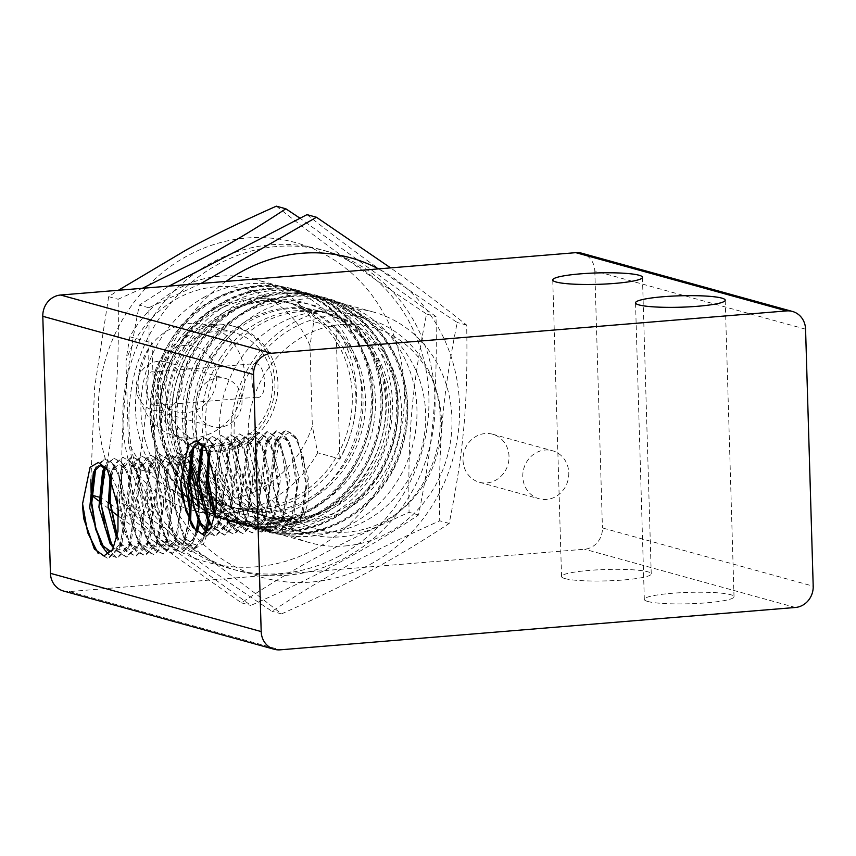 <?xml version="1.0" encoding="UTF-8"?>
<svg xmlns="http://www.w3.org/2000/svg" width="856" height="856" viewBox="0 0 856 856"><rect width="100%" height="100%" fill="white"/><g stroke="black" fill="none" stroke-linecap="round" stroke-linejoin="round"><path stroke-width="0.64" stroke-dasharray="4.28 3.21" d="M565.003 578.592A44.865 5.703 -1.7 0 0 615.271 580.529A44.865 5.703 -1.7 0 0 651.245 573.852A44.865 5.703 -1.7 0 0 647.799 571.787A44.865 5.703 -1.7 0 0 597.52 569.85A44.865 5.703 -1.7 0 0 561.547 576.516A44.865 5.703 -1.7 0 0 565.003 578.592M647.767 601.468A44.865 5.703 -1.7 0 0 698.047 603.405A44.865 5.703 -1.7 0 0 734.02 596.739A44.865 5.703 -1.7 0 0 730.575 594.663A44.865 5.703 -1.7 0 0 680.295 592.727A44.865 5.703 -1.7 0 0 644.322 599.393A44.865 5.703 -1.7 0 0 647.767 601.468M219.575 430.589A111.676 102.41 105.5 0 0 292.87 529.746A111.676 102.41 105.5 0 0 425.657 413.641A111.676 102.41 105.5 0 0 352.372 314.484A111.676 102.41 105.5 0 0 219.575 430.589M440.219 417.675A111.676 102.41 -74.5 0 1 307.432 533.78A111.676 102.41 -74.5 0 1 234.137 434.613A111.676 102.41 -74.5 0 1 366.935 318.507A111.676 102.41 -74.5 0 1 440.219 417.675M63.515 591.025A19.945 18.286 105.5 0 0 69.411 591.582L584.627 549.22A19.945 18.286 105.5 0 0 597.467 542.351A19.945 18.286 105.5 0 0 602.431 527.927L813.2 586.189M805.571 329.175L594.813 270.913A19.945 18.286 105.5 0 0 589.003 257.378A19.945 18.286 105.5 0 0 581.716 253.205M463.01 460.121A24.931 22.855 105.5 0 0 479.371 482.26A24.931 22.855 105.5 0 0 509.01 456.334A24.931 22.855 105.5 0 0 492.649 434.206A24.931 22.855 105.5 0 0 463.01 460.121M568.791 472.865A24.931 22.855 -74.5 0 1 539.152 498.781A24.931 22.855 -74.5 0 1 522.791 476.642A24.931 22.855 -74.5 0 1 552.43 450.727A24.931 22.855 -74.5 0 1 568.791 472.865M136.232 387.896A24.931 22.855 105.5 0 0 152.593 410.024A24.931 22.855 105.5 0 0 182.232 384.109A24.931 22.855 105.5 0 0 165.871 361.981A24.931 22.855 105.5 0 0 136.232 387.896M242.013 400.64A24.931 22.855 -74.5 0 1 212.363 426.555A24.931 22.855 -74.5 0 1 196.013 404.417A24.931 22.855 -74.5 0 1 225.652 378.502A24.931 22.855 -74.5 0 1 242.013 400.64M94.738 469.751L96.032 466.584L104.282 458.837L111.804 462.711L118.599 474.823L125.029 514.017L120.236 545.261L107.856 558.583L94.738 549.509M95.658 468.478L104.742 458.795L114.19 465.129L122.355 485.769L125.49 513.985L119.455 548.161L108.316 558.54L98.012 553.179M104.86 467.718L113.944 458.046L123.392 464.38L131.556 485.02L134.692 513.226L128.635 547.423L117.518 557.78L104.025 548.15M103.94 468.992L105.224 465.835L113.484 458.078L121.006 461.951L127.801 474.074L134.232 513.268L129.438 544.502L117.058 557.823L108.637 554.367M111.366 476.835L116.106 462.743L123.146 457.286L132.594 463.631L140.759 484.261L143.894 512.466L137.837 546.684L126.72 557.021L113.238 547.401M111.045 476.107L114.426 465.086L122.686 457.318L130.208 461.202L137.003 473.315L143.434 512.509L138.629 543.753L126.26 557.063L113.581 548.653L111.815 545.85M189.347 520.17L183.847 542.865L172.719 553.244L163.945 549.466L155.91 537.461L146.975 498.47L149.672 467.397L159.944 454.269L169.37 460.571L177.545 481.2L180.691 509.448L174.645 543.635L163.517 554.003L154.743 550.226L146.708 538.21L137.773 499.23L140.47 468.157L150.752 455.018L160.179 461.341L168.354 481.971L171.489 510.197L165.433 544.405L154.315 554.763L145.541 550.986L137.506 538.97L128.571 499.99L131.268 468.917L141.55 455.777L150.977 462.101L159.152 482.731L162.287 510.957L156.231 545.176L145.113 555.512L136.35 551.745L128.304 539.729L119.369 500.739L122.066 469.677L132.348 456.526L141.786 462.861L149.961 483.501L153.096 511.717L147.029 545.935L135.922 556.272L125.982 551.317L117.229 536.059M188.973 519.314L183.131 543.442L172.259 553.286L159.601 544.887L150.816 524.707L146.515 498.513L151.202 462.101L159.484 454.301L167.006 458.174L173.8 470.297L180.231 509.481L175.427 540.725L163.057 554.046L150.399 545.657L141.614 525.466L137.313 499.273L142.01 462.85L150.292 455.06L157.804 458.934L164.598 471.046L171.029 510.24L166.235 541.484L153.855 554.795L141.208 546.406L132.412 526.226L128.111 500.022L132.808 463.599L141.09 455.809L148.612 459.693L155.396 471.806L161.827 511L157.033 542.244L144.653 555.555L131.995 547.155L123.211 526.975L118.909 500.781L123.617 464.348L131.888 456.569L139.41 460.442L146.194 472.565L152.636 511.749L147.831 542.993L135.462 556.304L122.793 547.904L117.079 536.873M193.82 446.597L202.915 436.913L212.352 443.248L220.516 463.877L223.662 492.093L217.617 526.269L206.489 536.659L196.174 531.287L190.107 546.535L181.461 552.527L168.793 544.116L160.008 523.936L155.706 497.753L160.404 461.341L168.686 453.541L181.6 466.156M196.58 531.63L193.049 542.094L181.921 552.484L173.147 548.717L165.112 536.701L156.166 497.721L158.874 466.648L169.146 453.509L178.562 459.8L187.839 485.673M199.095 507.929L198.464 520.266M198.635 507.972L198.089 519.442M191.37 453.145L203 472.705L207.837 507.212L203.032 538.456L190.653 551.767L177.973 543.346L169.199 523.166L164.908 497.004L169.616 460.571L177.888 452.792L188.47 460.903M189.743 463.214L190.128 463.984M205.108 533.459L202.262 541.334L191.113 551.735L182.349 547.958L174.303 535.942L165.369 496.962L168.076 465.889L178.348 452.749L188.577 460.293M189.829 462.454L190.203 463.182M197.041 484.935L198.464 495.078M207.655 494.329L208.297 507.18L207.548 520.619M210.555 506.003L209.292 528.173L203.674 543.592L195.275 548.289L186.276 541.281L175.962 511.738L174.11 496.245L178.818 459.79L187.09 452.032L190.567 452.717M189.861 454.868L178.647 466.552L174.571 496.202L177.278 465.14L187.55 451.989L190.642 452.514M191.434 452.888L196.966 458.292M197.779 459.533L206.243 484.196M192.9 447.859L194.194 444.703L202.455 436.956L209.977 440.829L216.761 452.942L223.202 492.136L218.398 523.38L206.029 536.691L192.91 527.628M203.032 445.826L212.117 436.153L221.554 442.499L229.729 463.128L232.853 491.344L226.808 525.541L215.68 535.899L202.198 526.258M202.102 447.1L203.396 443.943L211.657 436.196L219.179 440.07L225.963 452.182L232.393 491.376L227.6 522.62L215.22 535.931L206.81 532.486M209.527 454.943L214.278 440.861L221.319 435.394L230.756 441.739L238.92 462.379L242.055 490.584L235.999 524.803L224.882 535.139L211.4 525.509M209.217 454.215L212.588 443.194L220.859 435.437L228.37 439.31L235.165 451.433L241.595 490.627L236.802 521.871L224.422 535.171L211.753 526.761L209.977 523.958M295.127 436.41L297.439 439.749L288.536 433.018L280.244 437.823L272.743 474.32L275.439 443.248L285.711 430.097L295.138 436.41L303.313 457.04L306.459 485.288L300.424 519.453L289.285 529.843L280.511 526.076L272.476 514.06L263.541 475.08L266.237 444.007L276.52 430.857L285.925 437.159L294.111 457.8L297.257 486.048L291.222 520.213L280.083 530.602L271.309 526.825L263.274 514.82L254.339 475.829L257.035 444.756L267.318 431.617L276.734 437.919L284.92 458.559L288.055 486.807L282.02 520.983L270.881 531.362L262.118 527.585L254.072 515.569L245.137 476.589L247.833 445.516L258.116 432.376L267.532 438.679L275.718 459.319L278.863 487.556L272.807 521.753L261.69 532.122L252.916 528.345L244.87 516.329L235.935 477.348L238.631 446.276L248.914 433.136L258.341 439.449L266.516 460.079L269.661 488.316L263.605 522.524L252.488 532.871L243.714 529.104L235.668 517.088L226.733 478.097L229.44 447.035L239.712 433.896L249.15 440.219L257.324 460.849L260.459 489.076L254.403 523.284L243.286 533.63L234.512 529.864L226.476 517.848L217.542 478.857L220.238 447.784L230.51 434.645L239.958 440.979L248.122 461.609L251.257 489.825L245.201 524.054L234.084 534.379L224.154 529.436L215.402 514.178M297.439 439.749L308.203 477.434L308.128 501.98L302.853 520.116L294.079 526.461L284.438 519.399L274.134 489.857L272.283 474.352L276.991 437.908L285.251 430.14L292.773 434.013L299.568 446.137L305.999 485.331L301.205 516.564L288.825 529.885L276.146 521.465L267.372 501.284L263.081 475.112L267.778 438.689L276.06 430.9L283.571 434.773L290.366 446.885L296.797 486.08L292.003 517.324L279.623 530.645L266.954 522.235L258.17 502.055L253.879 475.872L258.576 439.46L266.858 431.659L274.38 435.533L281.164 447.645L287.595 486.839L282.801 518.083L270.421 531.405L257.763 523.005L248.978 502.825L244.677 476.621L249.374 440.219L257.656 432.419L265.178 436.293L271.962 448.405L278.403 487.599L273.599 518.832L261.23 532.154L248.572 523.765L239.776 503.585L235.475 477.38L240.172 440.968L248.454 433.168L255.976 437.052L262.76 449.165L269.201 488.348L264.397 519.592L252.028 532.913L239.37 524.525L230.574 504.334L226.273 478.14L230.981 441.717L239.252 433.928L246.774 437.801L253.569 449.924L259.999 489.108L255.195 520.352L242.826 533.663L230.168 525.274L221.372 505.094L217.082 478.9L221.79 442.456L230.05 434.677L237.572 438.561L244.367 450.673L250.797 489.867L246.004 521.111L233.624 534.422L220.955 526.023L215.241 514.991M308.203 477.434L303.035 513.889L293.127 523.123L281.849 515.633L270.667 479.189L274.369 443.483L281.399 436.86L289.424 442.231L298.915 476.856L293.833 514.649L283.935 523.883L272.657 516.403L261.465 479.97L265.157 444.253L272.197 437.619L280.222 442.991L289.713 477.627L284.631 515.408L274.733 524.632L263.466 517.174L252.274 480.751L255.955 445.024L262.995 438.379L271.02 443.75L280.511 478.397L275.429 516.179L265.542 525.391L254.275 517.944L243.072 481.521L246.753 445.783L253.804 439.139L261.829 444.51L271.32 479.167L266.216 516.949L256.34 526.151L245.084 518.704L233.87 482.281L237.561 446.532L244.602 439.898L252.638 445.281L262.118 479.938L257.014 517.72L247.127 526.911L235.881 519.453L224.679 483.019L228.359 447.281L235.411 440.647L243.446 446.051L252.916 480.708L247.812 518.479L237.925 527.671L226.669 520.202L216.793 493.206M214.942 474.385L219.168 448.03L226.219 441.407L234.244 446.811L243.725 481.468L238.621 519.228L228.723 528.42L217.467 520.951L214.888 516.639M208.479 452.631L209.977 448.769L217.017 442.156L225.053 447.56L234.523 482.217L229.419 519.977L221.319 528.805L211.796 525.884M203.375 445.42L215.84 448.309L225.321 482.955L220.227 520.716L209.346 529.95M206.071 448.276L216.194 484.999M272.743 474.32A49.851 18.843 -94.7 0 0 274.134 489.857M190.963 454.996L199.266 461.63L205.761 475.818M208.607 487.695L209.538 494.03M210.202 504.847L208.821 522.502M207.195 529.532L206.371 532.09M206.05 532.988L204.873 535.77L194.965 545.005L183.687 537.515L172.505 501.081L176.208 465.364L189.551 461.94M196.538 475.529L199.705 522.759M197.383 532.239L195.671 536.53L185.763 545.764L174.485 538.285L163.303 501.862L166.995 466.135L174.036 459.512L182.05 464.872L187.346 476.289M189.904 486.476L191.316 496.566M190.621 522.813L186.469 537.301L176.571 546.524L165.304 539.055L154.101 502.643L157.793 466.905L164.834 460.271L172.859 465.632L182.349 500.279L177.256 538.071L167.369 547.284L156.113 539.826L144.91 503.403L148.591 467.665L155.631 461.02L163.667 466.402L173.147 501.06L168.054 538.831L158.167 548.043L146.911 540.585L135.708 504.163L139.389 468.414L146.44 461.78L154.476 467.173L163.956 501.83L158.852 539.601L148.965 548.792L137.709 541.345L126.506 504.912L130.198 469.163L137.238 462.54L145.274 467.932L154.754 502.6L149.65 540.361L139.763 549.552L128.507 542.094L118.62 515.087M116.78 496.277L121.006 469.912L128.047 463.289L136.083 468.692L145.552 503.36L140.448 541.12L130.561 550.312L119.294 542.832L116.726 538.52M110.317 474.513L111.804 470.661L118.856 464.048L126.881 469.452L136.35 504.098L131.257 541.859L123.157 550.697L113.623 547.776M105.213 467.301L117.679 470.201L127.148 504.837L122.066 542.597L111.184 551.831M107.909 470.158L118.032 506.88M174.571 496.202A49.851 18.843 -94.7 0 0 175.962 511.738M594.813 270.913L602.431 527.927M341.769 324.467A104.689 96.011 -74.5 0 1 441.45 420.317A104.689 96.011 -74.5 0 1 347.921 532.058A104.689 96.011 -74.5 0 1 248.24 436.207A104.689 96.011 -74.5 0 1 341.769 324.467M345.043 545.968A119.647 109.728 105.5 0 0 451.048 437.555A119.647 109.728 105.5 0 0 373.398 312.023A119.647 109.728 105.5 0 0 338.002 308.716A119.647 109.728 105.5 0 0 232.008 417.129A119.647 109.728 105.5 0 0 309.647 542.661A119.647 109.728 105.5 0 0 345.043 545.968M317.694 452.792A119.647 109.728 -74.5 0 1 227.268 513.407A119.647 109.728 -74.5 0 1 191.872 510.112A119.647 109.728 -74.5 0 1 133.697 467.922L128.347 441.407A107.685 98.75 105.5 0 0 222.325 500.279A107.685 98.75 105.5 0 0 312.354 426.277L317.694 452.792L339.928 458.944A119.647 109.728 105.5 0 0 336.034 327.795L313.81 321.653L309.958 345.631L312.354 426.277M309.958 345.631A107.685 98.75 105.5 0 0 215.98 286.76A107.685 98.75 105.5 0 0 125.95 360.761L129.802 336.783A119.647 109.728 -74.5 0 1 220.227 276.167A119.647 109.728 -74.5 0 1 255.623 279.463A119.647 109.728 -74.5 0 1 313.81 321.653M129.802 336.783L152.026 342.924A119.647 109.728 105.5 0 0 155.92 474.064L133.697 467.922M217.189 325.13A63.815 58.518 105.5 0 0 160.661 382.953A63.815 58.518 105.5 0 0 202.07 449.903A63.815 58.518 105.5 0 0 220.944 451.658A63.815 58.518 105.5 0 0 277.472 393.846A63.815 58.518 105.5 0 0 236.063 326.885A63.815 58.518 105.5 0 0 217.189 325.13M214.128 324.285A63.815 58.518 105.5 0 0 157.59 382.097A63.815 58.518 105.5 0 0 198.999 449.058A63.815 58.518 105.5 0 0 217.873 450.812A63.815 58.518 105.5 0 0 274.412 392.99A63.815 58.518 105.5 0 0 233.003 326.04A63.815 58.518 105.5 0 0 214.128 324.285M220.773 445.73A57.834 53.029 -74.5 0 1 203.664 444.136A57.834 53.029 -74.5 0 1 166.128 383.456A57.834 53.029 -74.5 0 1 217.36 331.058A57.834 53.029 -74.5 0 1 234.469 332.652A57.834 53.029 -74.5 0 1 272.005 393.332A57.834 53.029 -74.5 0 1 220.773 445.73M193.178 438.101A57.834 53.029 -74.5 0 1 176.069 436.507A57.834 53.029 -74.5 0 1 138.544 375.838A57.834 53.029 -74.5 0 1 189.775 323.429A57.834 53.029 -74.5 0 1 206.885 325.034A57.834 53.029 -74.5 0 1 244.409 385.703A57.834 53.029 -74.5 0 1 193.178 438.101M153.759 371.975C159.569 373.462 160.628 409.157 154.754 405.584C143.819 404.514 142.759 368.818 153.759 371.975L255.794 363.586C249.909 360.012 250.969 395.697 256.789 397.195L154.754 405.584M184.35 345.46A33.898 31.084 105.5 0 0 154.059 381.648A33.898 31.084 105.5 0 0 186.341 412.688A33.898 31.084 105.5 0 0 216.621 376.501A33.898 31.084 105.5 0 0 184.35 345.46M256.789 397.195C267.778 400.341 266.719 364.656 255.794 363.586M339.928 458.944L336.034 327.795M152.026 342.924L155.92 474.064M128.347 441.407L125.95 360.761M276.349 206.168C325.783 245.191 361.125 270.56 426.555 314.002C411.875 387.629 407.756 434.292 409.072 512.337C373.976 527.949 344.048 542.49 319.288 555.94C294.304 569.326 268.335 584.958 241.381 602.827L118.663 516.403M108.327 508.453L98.461 500.739M91.549 495.282L91.121 492.724M90.918 479.702L94.545 388.046L108.659 296.658L118.374 290.27M314.965 549.178A165.807 152.058 -74.5 0 1 112.115 477.541A165.807 152.058 -74.5 0 1 187.721 255.655A165.807 152.058 -74.5 0 1 390.571 327.292A165.807 152.058 -74.5 0 1 314.965 549.178M339.49 555.951A165.807 152.058 -74.5 0 1 136.639 484.325A165.807 152.058 -74.5 0 1 212.245 262.428A165.807 152.058 -74.5 0 1 415.096 334.065A165.807 152.058 -74.5 0 1 339.49 555.951M142.364 288.301L118.139 299.268C119.444 377.325 115.335 423.977 100.655 497.604L107.781 502.322M109.857 503.713L117.668 508.924M118.267 509.32L250.862 605.438C285.958 589.827 315.885 575.296 340.645 561.836C365.63 548.45 391.599 532.828 418.552 514.959C433.243 441.332 437.352 394.68 436.036 316.624L299.611 217.948M213.604 309.284A106.155 97.349 -74.5 0 1 282.619 300.927A106.155 97.349 -74.5 0 1 352.116 391.395A106.155 97.349 -74.5 0 1 295.063 497.197A106.155 97.349 -74.5 0 1 226.048 505.564A106.155 97.349 -74.5 0 1 156.562 415.085A106.155 97.349 -74.5 0 1 213.604 309.284M347.044 356.128A106.155 97.349 105.5 0 0 286.182 301.911A106.155 97.349 105.5 0 0 217.167 310.268A106.155 97.349 105.5 0 0 168.771 452.332A106.155 97.349 105.5 0 0 229.622 506.549A106.155 97.349 105.5 0 0 298.637 498.192A106.155 97.349 105.5 0 0 347.044 356.128M231.484 311.07A110.199 101.062 105.5 0 0 181.237 458.549A110.199 101.062 105.5 0 0 316.057 506.153A110.199 101.062 105.5 0 0 366.304 358.685A110.199 101.062 105.5 0 0 231.484 311.07M356.62 358.782A106.155 97.349 105.5 0 0 295.769 304.554A106.155 97.349 105.5 0 0 226.754 312.921A106.155 97.349 105.5 0 0 178.348 454.975A106.155 97.349 105.5 0 0 239.199 509.192A106.155 97.349 105.5 0 0 308.214 500.835A106.155 97.349 105.5 0 0 356.62 358.782M354.224 358.118A106.155 97.349 -74.5 0 1 305.817 500.172A106.155 97.349 -74.5 0 1 236.802 508.528A106.155 97.349 -74.5 0 1 175.951 454.311A106.155 97.349 -74.5 0 1 224.358 312.258A106.155 97.349 -74.5 0 1 293.373 303.891A106.155 97.349 -74.5 0 1 354.224 358.118M321.77 515.098A119.647 109.728 -74.5 0 1 175.405 463.406A119.647 109.728 -74.5 0 1 229.954 303.291A119.647 109.728 -74.5 0 1 376.33 354.983A119.647 109.728 -74.5 0 1 321.77 515.098M205.429 296.518A119.647 109.728 105.5 0 0 150.881 456.623A119.647 109.728 105.5 0 0 297.246 508.314A119.647 109.728 105.5 0 0 351.805 348.199A119.647 109.728 105.5 0 0 205.429 296.518M426.555 314.002L436.036 316.624M418.552 514.959L409.072 512.337M241.381 602.827L250.862 605.438M98.376 496.972L100.655 497.604M108.659 296.658L118.139 299.268M200.946 283.475L148.794 307.743C150.11 385.799 145.991 432.451 131.31 506.078C163.175 527.157 190.193 545.679 212.352 561.632C234.737 577.661 257.795 595.091 281.517 613.913C353.635 581.524 393.086 560.241 449.207 523.433C463.899 449.807 468.007 403.155 466.691 325.098C442.969 306.277 419.922 288.846 397.526 272.818L390.614 267.885M226.038 281.421A165.807 152.058 105.5 0 0 217.756 556.111A165.807 152.058 105.5 0 0 431.231 507.201A165.807 152.058 105.5 0 0 395.29 279.227A165.807 152.058 105.5 0 0 378.545 268.88M193.231 549.327A165.807 152.058 105.5 0 0 406.707 500.428A165.807 152.058 105.5 0 0 370.766 272.443A165.807 152.058 105.5 0 0 157.29 321.353A165.807 152.058 105.5 0 0 193.231 549.327M307.004 214.642C330.726 233.463 353.785 250.894 376.169 266.922C398.329 282.876 425.346 301.398 457.211 322.477C442.531 396.103 438.411 442.755 439.727 520.812C367.609 553.201 328.158 574.483 272.037 611.302C240.172 590.212 213.155 571.701 190.995 555.737C168.6 539.708 145.552 522.288 121.83 503.456C120.514 425.411 124.623 378.748 139.314 305.132L168.985 286.107M360.355 328.201A106.155 97.349 105.5 0 0 331.807 314.526A106.155 97.349 105.5 0 0 215.53 374.65A106.155 97.349 105.5 0 0 246.699 505.479A106.155 97.349 105.5 0 0 275.247 519.164A106.155 97.349 105.5 0 0 391.534 459.03A106.155 97.349 105.5 0 0 360.355 328.201M220.12 358.536A106.155 97.349 -74.5 0 1 328.244 313.531A106.155 97.349 -74.5 0 1 356.791 327.217A106.155 97.349 -74.5 0 1 379.807 473.175A106.155 97.349 -74.5 0 1 271.673 518.169A106.155 97.349 -74.5 0 1 243.136 504.484A106.155 97.349 -74.5 0 1 220.12 358.536M343.085 319.459A110.199 101.062 -74.5 0 1 366.978 470.971A110.199 101.062 -74.5 0 1 225.096 503.478A110.199 101.062 -74.5 0 1 201.203 351.955A110.199 101.062 -74.5 0 1 343.085 319.459M210.533 355.882A106.155 97.349 -74.5 0 1 318.667 310.889A106.155 97.349 -74.5 0 1 347.204 324.574A106.155 97.349 -74.5 0 1 370.22 470.533A106.155 97.349 -74.5 0 1 262.096 515.526A106.155 97.349 -74.5 0 1 233.549 501.841A106.155 97.349 -74.5 0 1 210.533 355.882M212.93 356.545A106.155 97.349 105.5 0 0 235.946 502.504A106.155 97.349 105.5 0 0 264.493 516.189A106.155 97.349 105.5 0 0 372.617 471.185A106.155 97.349 105.5 0 0 349.601 325.237A106.155 97.349 105.5 0 0 321.054 311.552A106.155 97.349 105.5 0 0 212.93 356.545M217.948 510.786A119.647 109.728 105.5 0 0 371.986 475.497A119.647 109.728 105.5 0 0 346.049 310.985A119.647 109.728 105.5 0 0 192.012 346.284A119.647 109.728 105.5 0 0 217.948 510.786M205.772 471.207A119.647 109.728 -74.5 0 1 236.449 329.153A119.647 109.728 -74.5 0 1 370.573 317.769A119.647 109.728 -74.5 0 1 396.51 482.27A119.647 109.728 -74.5 0 1 242.473 517.57A119.647 109.728 -74.5 0 1 216.696 491.141M216.354 490.638A119.647 109.728 -74.5 0 1 207.698 475.497M148.794 307.743L139.314 305.132M121.83 503.456L131.31 506.078M281.517 613.913L272.037 611.302M449.207 523.433L439.727 520.812M466.691 325.098L457.211 322.477M69.411 591.582L280.18 649.832M795.385 607.471L584.627 549.22M225.77 302.136A119.647 109.728 -74.5 0 1 372.135 353.828A119.647 109.728 -74.5 0 1 317.587 513.932A119.647 109.728 -74.5 0 1 171.211 462.251A119.647 109.728 -74.5 0 1 225.77 302.136M216.183 299.482A119.647 109.728 -74.5 0 1 362.559 351.174A119.647 109.728 -74.5 0 1 308 511.289A119.647 109.728 -74.5 0 1 161.634 459.597A119.647 109.728 -74.5 0 1 216.183 299.482M170.012 461.919A119.647 109.728 -74.5 0 1 224.572 301.804A119.647 109.728 -74.5 0 1 370.948 353.496A119.647 109.728 -74.5 0 1 316.388 513.611A119.647 109.728 -74.5 0 1 170.012 461.919M160.436 459.265A119.647 109.728 -74.5 0 1 214.984 299.151A119.647 109.728 -74.5 0 1 361.36 350.842A119.647 109.728 -74.5 0 1 306.812 510.957A119.647 109.728 -74.5 0 1 160.436 459.265M350.243 312.151A119.647 109.728 105.5 0 0 196.195 347.44A119.647 109.728 105.5 0 0 222.143 511.942A119.647 109.728 105.5 0 0 376.18 476.653A119.647 109.728 105.5 0 0 350.243 312.151M359.82 314.794A119.647 109.728 105.5 0 0 205.782 350.083A119.647 109.728 105.5 0 0 231.719 514.595A119.647 109.728 105.5 0 0 385.756 479.307A119.647 109.728 105.5 0 0 359.82 314.794M377.378 476.985A119.647 109.728 105.5 0 0 351.442 312.483A119.647 109.728 105.5 0 0 197.394 347.771A119.647 109.728 105.5 0 0 223.341 512.273A119.647 109.728 105.5 0 0 377.378 476.985M386.955 479.638A119.647 109.728 105.5 0 0 361.018 315.126A119.647 109.728 105.5 0 0 206.981 350.414A119.647 109.728 105.5 0 0 232.918 514.927A119.647 109.728 105.5 0 0 386.955 479.638M651.245 573.852L642.449 277.301M734.02 596.739L725.214 300.178M292.87 529.746L307.432 533.78M479.371 482.26L539.152 498.781M152.593 410.024L212.363 426.555M205.44 447.324L206.638 449.047M217.617 526.269L220.227 520.716M212.352 443.248L215.84 448.309M226.808 525.541L229.419 519.977M221.554 442.499L225.053 447.56M235.999 524.803L238.621 519.228M230.756 441.75L234.244 446.811M245.201 524.043L247.812 518.479M239.958 440.979L243.446 446.051M254.403 523.284L257.014 517.72M249.15 440.219L252.638 445.281M263.605 522.513L266.216 516.949M258.341 439.449L261.829 444.51M272.807 521.753L275.429 516.179M267.532 438.679L271.02 443.75M282.02 520.983L284.631 515.408M276.734 437.919L280.222 442.991M291.222 520.213L293.833 514.649M285.925 437.159L289.424 442.231M300.424 519.453L303.035 513.889M192.44 526.954L193.338 528.259M281.849 515.633L284.438 519.399M274.369 443.483L276.991 437.908M272.657 516.403L276.146 521.465M265.157 444.253L267.778 438.689M263.466 517.174L266.954 522.235M255.955 445.024L258.576 439.46M254.275 517.944L257.763 523.005M246.753 445.783L249.374 440.219M245.084 518.704L248.572 523.765M237.561 446.532L240.172 440.968M235.881 519.453L239.37 524.525M228.359 447.281L230.981 441.717M226.669 520.202L230.168 525.274M219.168 448.03L221.79 442.456M217.467 520.951L220.955 526.012M209.977 448.769L212.588 443.205M208.254 521.7L211.753 526.761M202.883 445.045L203.396 443.954M191.573 450.277L194.194 444.703M107.278 469.206L108.466 470.939M119.455 548.161L122.066 542.597M114.19 465.129L117.679 470.201M128.646 547.423L131.257 541.859M123.392 464.38L126.881 469.452M137.837 546.684L140.448 541.12M132.594 463.631L136.083 468.692M147.029 545.935L149.65 540.361M141.786 462.871L145.274 467.932M156.231 545.176L158.852 539.601M150.977 462.101L154.476 467.173M165.433 544.405L168.054 538.831M160.179 461.341L163.667 466.402M174.645 543.635L177.256 538.071M169.37 460.571L172.859 465.632M183.847 542.865L186.469 537.301M178.562 459.8L182.05 464.872M193.049 542.094L195.671 536.53M187.764 459.041L188.588 460.239M189.861 462.09L190.257 462.668M202.262 541.334L204.873 535.77M197.79 459.479L199.266 461.63M94.278 548.846L95.166 550.14M183.687 537.515L186.276 541.281M176.208 465.364L178.818 459.79M174.485 538.285L177.973 543.346M166.995 466.135L169.616 460.571M165.304 539.055L168.793 544.116M157.793 466.905L160.404 461.341M156.113 539.826L159.601 544.898M148.591 467.665L151.202 462.101M146.911 540.585L150.399 545.657M139.389 468.414L142.01 462.85M137.709 541.345L141.197 546.406M130.198 469.163L132.808 463.599M128.507 542.094L131.995 547.155M121.006 469.912L123.617 464.348M119.294 542.832L122.793 547.904M111.804 470.661L114.426 465.086M110.092 543.581L113.581 548.643M104.71 466.927L105.224 465.835M93.411 472.159L96.032 466.584M165.871 361.981L225.652 378.502M492.649 434.206L552.43 450.727M352.372 314.484L366.935 318.507M644.322 599.393L635.527 302.842M561.547 576.516L552.751 279.955M309.647 542.661L191.872 510.112M202.07 449.903L198.999 449.058M203.664 444.136L176.069 436.507M234.469 332.652L206.885 325.034M236.063 326.885L233.003 326.04M373.398 312.023L255.623 279.463M317.49 514.563C368.936 488.305 396.05 417.995 376.019 362.677C362.709 326.083 338.43 302.414 303.195 291.682C276.37 284.62 250.187 287.787 224.657 301.184C173.222 327.441 146.109 397.751 166.128 453.059C179.45 489.653 203.717 513.322 238.963 524.065C265.788 531.116 291.971 527.949 317.49 514.563M307.914 511.909C359.36 485.652 386.463 415.342 366.443 360.034C353.132 323.44 328.854 299.771 293.608 289.028C266.783 281.977 240.611 285.144 215.081 298.53C163.635 324.788 136.532 395.098 156.552 450.417C169.863 487.01 194.141 510.679 229.376 521.411C256.212 528.473 282.384 525.306 307.914 511.909M286.182 301.911L282.619 300.927M295.769 304.554L293.373 303.891M239.199 509.192L236.802 508.528M229.622 506.549L226.048 505.564M222.164 512.819C184.051 486.336 166.182 431.799 179.867 383.52C195.243 320.583 262.118 278.564 318.903 296.026C330.609 299.268 341.437 304.469 351.409 311.605C389.523 338.099 407.392 392.626 393.707 440.904C378.331 503.842 311.456 545.861 254.671 528.398C242.976 525.156 232.137 519.956 222.164 512.819M231.751 515.473C193.627 488.979 175.758 434.441 189.454 386.174C204.819 323.226 271.694 281.217 328.49 298.669C340.185 301.922 351.024 307.111 360.986 314.248C399.11 340.742 416.979 395.279 403.283 443.547C387.907 506.495 321.043 548.503 264.247 531.052C252.552 527.799 241.713 522.609 231.751 515.473M328.244 313.531L331.807 314.526M318.667 310.889L321.054 311.552M262.096 515.526L264.493 516.189M271.673 518.169L275.247 519.164"/><path stroke-width="1.28" d="M638.993 275.225A44.865 5.703 178.3 0 1 642.449 277.301A44.865 5.703 178.3 0 1 606.476 283.967A44.865 5.703 178.3 0 1 556.197 282.031A44.865 5.703 178.3 0 1 552.751 279.955A44.865 5.703 178.3 0 1 588.725 273.289A44.865 5.703 178.3 0 1 638.993 275.225M721.769 298.102A44.865 5.703 178.3 0 1 725.214 300.178A44.865 5.703 178.3 0 1 689.251 306.844A44.865 5.703 178.3 0 1 638.972 304.907A44.865 5.703 178.3 0 1 635.527 302.842A44.865 5.703 178.3 0 1 671.5 296.165A44.865 5.703 178.3 0 1 721.769 298.102M271.373 353.271L60.616 295.02A19.945 18.286 105.5 0 0 47.776 301.879A19.945 18.286 105.5 0 0 42.8 316.303L253.569 374.564A19.945 18.286 -74.5 0 1 258.533 360.141A19.945 18.286 -74.5 0 1 271.373 353.271L786.589 310.91A19.945 18.286 -74.5 0 1 792.485 311.466A19.945 18.286 -74.5 0 1 799.772 315.639A19.945 18.286 -74.5 0 1 805.571 329.175L813.2 586.189A19.945 18.286 -74.5 0 1 808.225 600.612A19.945 18.286 -74.5 0 1 795.385 607.471L280.18 649.832A19.945 18.286 -74.5 0 1 274.284 649.287A19.945 18.286 -74.5 0 1 266.997 645.114A19.945 18.286 -74.5 0 1 261.187 631.578L50.429 573.317A19.945 18.286 105.5 0 0 56.228 586.852A19.945 18.286 105.5 0 0 63.515 591.025L274.284 649.287M94.738 549.509L83.963 519.303A49.851 18.843 85.3 0 1 82.572 503.767L90.083 467.269L98.365 462.465L107.278 469.206L118.032 506.88L117.957 531.426L112.682 549.563L103.918 555.908L94.267 548.846L83.963 519.303M98.012 553.179L87.654 532.635L82.572 503.767M108.637 554.367L104.368 549.402L95.605 529.222L91.314 503.05L94.738 469.751M104.025 548.15L95.797 528.227L91.774 503.018L95.658 468.478M111.815 545.85L100.505 502.29L103.94 468.992M113.238 547.401L104.999 527.478L100.965 502.258L104.86 467.718M117.079 536.873L109.707 501.541L111.045 476.107M117.229 536.059L110.167 501.498L111.366 476.835M187.839 485.673L189.893 508.689L189.347 520.17M181.6 466.156L189.433 508.732L188.973 519.314M198.464 520.266L196.58 531.63M198.089 519.442L196.206 531.309L185.827 510.754L180.734 481.885L188.245 445.388L196.538 440.583L205.44 447.324L216.194 484.999L216.129 509.545L210.854 527.681L202.08 534.026L192.44 526.964L182.125 497.411A49.851 18.843 85.3 0 1 180.734 481.885M188.47 460.903L189.743 463.214M190.128 463.984L198.635 507.972M188.577 460.293L189.829 462.454M190.203 463.182L197.041 484.935M198.464 495.078L199.095 507.929M207.548 520.619L205.761 530.955M205.654 531.373L205.108 533.459M190.567 452.717L191.37 453.145M190.642 452.514L191.434 452.888M197.79 459.479L196.966 458.292L197.779 459.533M206.243 484.196L207.655 494.329M192.91 527.628L182.125 497.411M206.81 532.486L202.54 527.51L193.766 507.33L189.476 481.168L192.9 447.859M202.198 526.258L193.959 506.335L189.936 481.125L193.82 446.597M209.977 523.958L198.678 480.409L202.102 447.1M211.4 525.509L203.161 505.586L199.138 480.366L203.032 445.826M215.241 514.991L207.88 479.649L209.217 454.215M215.402 514.178L208.34 479.617L209.527 454.943M216.793 493.206L214.942 474.385M214.888 516.639L206.253 484.303L208.479 452.631M211.796 525.884L208.254 521.7L197.073 485.245L200.775 449.518L203.375 445.42M209.346 529.95L199.052 522.438L187.871 485.994L191.573 450.277L198.325 443.708L206.071 448.276M189.861 454.868L190.963 454.996M205.761 475.818L208.607 487.695M209.538 494.03L210.202 504.847M208.821 522.502L207.195 529.532M206.371 532.09L206.05 532.988M190.246 462.764L196.538 475.529M199.705 522.759L197.383 532.239M187.346 476.289L189.904 486.476M191.316 496.566L190.621 522.813M118.62 515.087L116.78 496.277M116.726 538.52L108.081 506.196L110.317 474.513M113.623 547.776L110.092 543.581L98.9 507.127L102.613 471.41L105.213 467.301M111.184 551.831L100.88 544.33L89.698 507.875L93.411 472.159L100.163 465.589L107.909 470.158M210.03 499.315L210.555 506.003M792.485 311.466L581.716 253.205A19.945 18.286 105.5 0 0 575.821 252.659L786.589 310.91M60.616 295.02L575.821 252.659M50.429 573.317L42.8 316.303M253.569 374.564L261.187 631.578M118.663 516.403L111.023 510.54M110.51 510.144L108.327 508.453M98.461 500.739L91.549 495.282M91.121 492.724L90.918 479.702M118.374 290.27L186.565 249.77C211.314 236.32 241.242 221.779 276.349 206.168L285.829 208.789C258.876 226.658 232.907 242.28 207.922 255.666L142.364 288.301M107.781 502.322L109.857 503.713M117.668 508.924L118.267 509.32M299.611 217.948L285.829 208.789M91.549 495.089L98.376 496.972M207.698 475.497A119.647 109.728 -74.5 0 1 205.772 471.207M390.614 267.885L316.485 217.264L200.946 283.475M316.485 217.264L307.004 214.642L168.985 286.107M378.545 268.88A165.807 152.058 105.5 0 0 226.038 281.421M200.775 449.518L202.883 445.045M199.052 522.438L202.54 527.51M188.588 460.239L189.861 462.09M190.257 462.668L191.252 464.113M102.613 471.41L104.71 466.927M100.88 544.33L104.379 549.392"/></g></svg>
